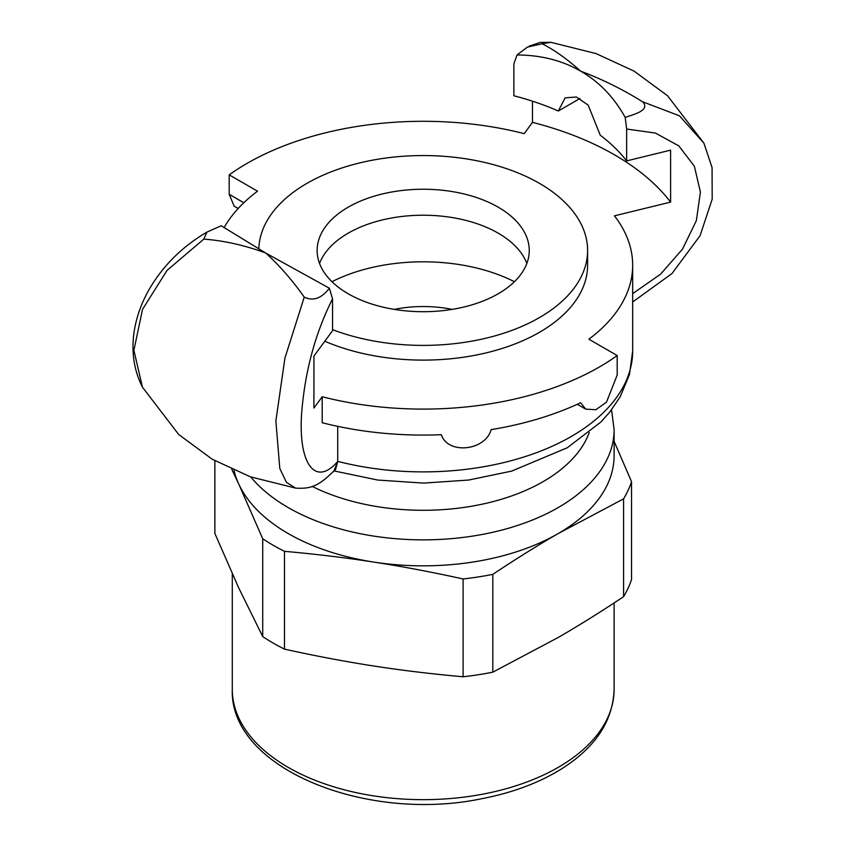 <?xml version="1.0" encoding="UTF-8"?>
<svg xmlns="http://www.w3.org/2000/svg" width="846" height="846" viewBox="0 0 846 846"><rect width="100%" height="100%" fill="white"/><g stroke="black" fill="none" stroke-linecap="round" stroke-linejoin="round"><path stroke-width="1.27" d="M258.823 249.02A164.399 94.911 180 0 1 306.95 183.36A164.399 94.911 180 0 1 486.112 162.781A164.399 94.911 180 0 1 587.6 250.479L587.6 265.2A164.399 94.911 180 0 1 496.856 350.054A164.399 94.911 180 0 1 324.811 341.234M587.6 250.479A164.399 94.911 180 0 1 501.054 334.075A164.399 94.911 180 0 1 332.541 329.654M331.97 281.718A137.877 79.609 180 0 1 514.421 281.718M348.203 207.175A106.067 61.24 180 0 1 463.788 193.903A106.067 61.24 180 0 1 529.258 250.479A106.067 61.24 180 0 1 423.201 311.709A106.067 61.24 180 0 1 317.134 250.479A106.067 61.24 180 0 1 348.203 207.175M319.545 263.466A106.067 61.24 180 0 1 348.203 233.158A106.067 61.24 180 0 1 453.107 217.708A106.067 61.24 180 0 1 526.846 263.466M214.863 460.742L214.863 533.445L238.794 588.065L262.725 636.573L262.725 538.765A212.124 122.469 0 0 0 284.478 551.317L284.478 649.136A212.124 122.469 180 0 1 262.725 636.573M631.539 579.521A212.124 122.469 180 0 1 623.576 596.673L623.576 498.865A212.124 122.469 0 0 0 631.539 481.712L631.539 579.521M492.816 672.168A212.124 122.469 180 0 1 463.1 676.768L463.1 578.96A212.124 122.469 0 0 0 492.816 574.36L492.816 672.168L558.191 637.482C578.928 625.522 600.723 611.922 623.576 596.673M463.1 578.96C431.883 572.076 402.104 566.45 373.784 562.082A190.91 110.223 0 0 0 558.191 533.562C537.464 545.511 515.669 559.111 492.816 574.36M623.576 498.865L558.191 533.562A190.91 110.223 0 0 0 614.111 455.613L614.111 429.641L611.563 409.813M614.111 441.348L631.539 481.712M262.725 538.765L238.794 484.145A190.91 110.223 0 0 0 373.784 562.082C345.464 557.694 315.695 554.109 284.478 551.317M233.993 470.334A190.91 110.223 0 0 0 238.794 484.145L231.793 469.35M284.478 649.136C315.695 656.01 345.464 661.635 373.784 666.003C402.104 670.402 431.883 673.987 463.1 676.768M394.257 309.382A87.498 50.517 180 0 1 452.145 309.382M332.637 472.258L334.022 471.085L337.713 461.694L335.534 469.583L334.022 471.085M333.948 470.852L337.713 461.694L337.713 426.352M203.801 239.111L206.984 232.09L221.187 225.766L265.581 252.954C244.536 245.245 223.936 240.634 203.801 239.111L167.022 270.413L142.519 309.393L133.89 350.329L142.456 387.182L178.686 434.495L212.219 459.219L250.384 476.827L295.571 488.1L286.424 482.326L279.804 468.504L275.87 420.938L284.922 358.144L304.253 297.115C292.113 279.994 279.307 265.316 265.824 253.091L329.38 288.222C321.554 298.416 313.179 301.377 304.253 297.105M337.713 461.482C315.526 487.201 298.035 464.232 301.652 413.102C304.951 371.415 315.251 333.324 332.541 298.839L332.541 330.691L313.919 356.071L313.919 408.036L322.199 396.753A249.253 143.905 0 0 0 617.189 355.553L617.189 375.032L606.476 402.21L595.796 409.739L585.686 409.115L580.652 402.728A249.253 143.905 0 0 1 491.166 429.631C485.329 450.929 447.724 454.757 441.348 434.696A249.253 143.905 0 0 1 322.199 422.736L322.199 396.753M332.541 298.839L329.38 288.222M517.022 54.969L527.386 47.112L542.149 43.77C554.289 49.903 567.095 59.009 580.578 71.096C562.156 60.457 540.964 55.075 517.022 54.969L513.86 63.926L513.86 95.778A222.731 128.592 180 0 1 558.307 111.006L565.149 97.861L576.401 97.015L588.182 105.137L600.279 135.233A222.731 128.592 180 0 1 626.643 160.899L626.643 129.036L655.417 133.055L678.82 145.882L694.355 166.228L700.414 192.042L696.353 220.637L682.585 248.999L660.589 274.178L632.671 293.647M243.807 202.754L229.203 194.326L229.203 174.847A249.253 143.905 0 0 1 524.203 133.636L532.472 122.363L532.472 101.182M580.578 71.096L580.811 71.233C601.866 79.09 622.455 89.264 642.6 101.763C650.786 110.572 633.379 114.39 625.205 117.425L626.643 129.036M542.17 43.781L550.841 42.3L595.944 53.541L634.024 71.085L667.483 95.693L703.946 143.196L679.454 115.817L642.685 101.795M626.643 160.899L670.603 150.144L670.603 202.109L614.439 215.836A209.47 120.936 0 0 1 632.671 265.2L632.671 350.942A209.47 120.936 180 0 1 337.713 461.356M625.205 117.425C613.985 97.237 599.19 81.829 580.811 71.233M529.131 46.181L540.171 42.427L551.021 42.332M229.203 174.847L257.522 191.196A209.47 120.936 0 0 0 224.074 227.648M617.189 355.553L588.879 339.204A209.47 120.936 0 0 0 632.671 265.2M229.203 194.326L234.194 206.181L238.181 208.486M532.472 122.363A270.456 156.15 180 0 1 670.603 202.109M579.944 98.506L558.307 111.006M589.239 432.57A169.697 97.977 180 0 1 312.195 486.418M232.29 689.437C229.414 768.432 366.434 823.021 481.903 798.677C512.116 792.839 538.352 783.11 560.602 769.49C595.119 747.949 612.959 721.257 614.111 689.437A190.91 110.223 180 0 1 423.201 799.66A190.91 110.223 180 0 1 232.29 689.437L232.29 573.81M250.776 476.964A190.91 110.223 0 0 0 465.215 537.157A190.91 110.223 0 0 0 614.111 429.641M614.111 689.437L614.111 602.934M632.671 350.942L629.487 374.45L620.234 396.721L609.776 412.076L600.882 422.017L567.306 447.745L511.619 471.116L468.673 480.042L423.613 483.098L377.792 480.052L334.17 470.947M206.984 232.1C182.503 246.419 163.341 265.327 149.509 288.814C141.102 303.407 135.868 318.466 133.805 334.022C131.405 353.194 134.281 370.918 142.456 387.182M334.508 470.228C318.53 486.566 310.493 489.02 295.571 488.1M703.904 143.143L712.068 167.624L712.195 199.127L700.097 235.664L671.978 273.544L632.671 301.99M577.31 404.272L585.686 409.115"/></g></svg>
